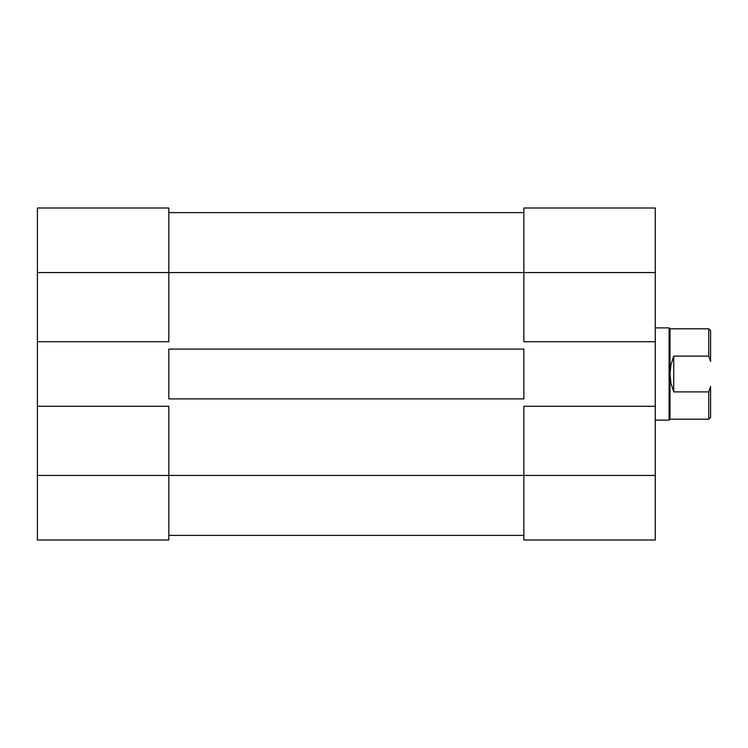 <?xml version="1.0" encoding="UTF-8"?>
<svg xmlns="http://www.w3.org/2000/svg" width="748" height="748" viewBox="0 0 748 748"><rect width="100%" height="100%" fill="white"/><g stroke="black" fill="none" stroke-linecap="round" stroke-linejoin="round"><path stroke-width="1.12" d="M168.814 406.276L37.4 406.276L37.4 475.438L168.814 475.438L168.814 406.276L37.4 406.276L37.4 539.991L168.814 539.991L168.814 406.276M168.814 208.009L37.4 208.009L37.4 406.276L37.4 341.724L168.814 341.724L168.814 208.009L37.4 208.009L37.4 341.724L168.814 341.724L168.814 272.562L37.4 272.562L168.814 272.562L168.814 208.009M168.814 539.991L37.4 539.991L37.4 475.438L523.852 475.438L168.814 475.438L168.814 539.991M168.814 349.101L523.852 349.101L523.852 398.899L168.814 398.899L168.814 349.101L523.852 349.101L523.852 398.899L168.814 398.899L168.814 349.101M523.852 272.562L168.814 272.562L523.852 272.562L523.852 341.724L655.267 341.724L655.267 272.562L523.852 272.562L523.852 341.724L655.267 341.724L655.267 208.009L523.852 208.009L523.852 272.562L655.267 272.562L655.267 208.009L523.852 208.009L523.852 272.562M523.852 535.381L168.814 535.381L523.852 535.381M523.852 212.619L168.814 212.619L523.852 212.619M523.852 539.991L655.267 539.991L655.267 341.724L655.267 406.276L523.852 406.276L523.852 539.991L655.267 539.991L655.267 406.276L523.852 406.276L523.852 475.438L655.267 475.438L523.852 475.438L523.852 539.991M710.6 330.653L710.6 361.49L708.758 356.113L673.714 356.113L670.956 364.874L670.021 374L670.021 419.189L669.105 420.114L655.267 420.114L669.105 420.114L670.021 419.189L670.021 374L670.956 383.126L673.714 391.887L708.758 391.887L710.6 386.51L710.6 417.347L710.6 386.51L708.758 391.887L708.758 419.189L710.6 417.347L708.758 419.189L708.758 391.887L673.714 391.887L670.956 383.126L670.021 374L670.021 328.811L669.105 327.886L655.267 327.886L669.105 327.886L669.105 420.114L669.105 327.886L670.021 328.811L708.758 328.811L670.021 328.811L670.021 374L670.956 364.874L673.714 356.113L673.714 391.887L673.714 356.113L708.758 356.113L710.6 361.49L710.6 330.653L708.758 328.811L708.758 356.113L708.758 328.811M670.021 419.189L708.758 419.189"/></g></svg>
